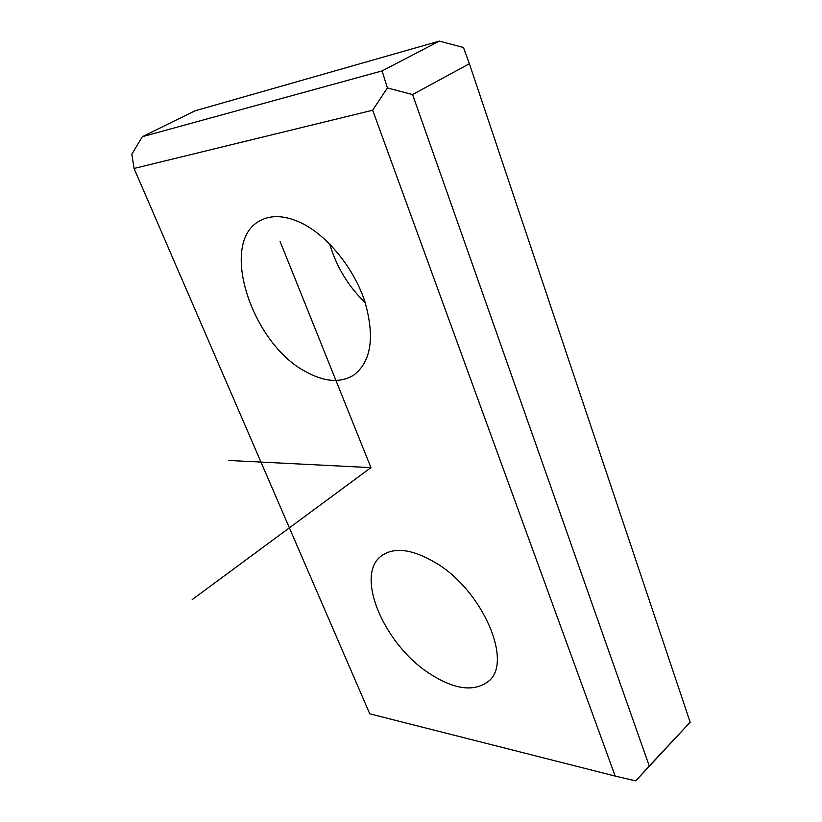 <?xml version="1.0" encoding="UTF-8"?>
<svg xmlns="http://www.w3.org/2000/svg" width="822" height="822" viewBox="0 0 822 822"><rect width="100%" height="100%" fill="white"/><g stroke="black" fill="none" stroke-linecap="round" stroke-linejoin="round"><path stroke-width="1.23" d="M435.537 562.721C482.843 590.422 513.801 663.077 488.083 681.613C473.575 692.216 453.929 689.442 429.146 673.31C383.761 644.016 354.457 574.927 381.542 555.795C394.313 546.774 412.315 549.086 435.537 562.721M615.185 776.071L369.756 713.825L134.058 168.459L372.664 110.23L615.185 776.071L635.725 780.9L690.161 722.219L469.383 63.726L412.582 94.571L387.388 87.944L372.664 110.23M305.774 371.688C324.413 382.045 340.4 383.196 353.758 375.12C371.287 361.608 374.976 337.061 364.834 301.479C353.963 268.414 327.793 236.006 301.777 223.183C285.357 215.364 271.435 214.552 260.019 220.728C218.179 242.182 251.861 343.832 305.774 371.688M412.582 94.571L649.267 765.991L635.725 780.9M134.058 168.459L131.839 154.197L142.34 136.688L382.086 70.918L387.388 87.944M649.267 765.991L690.161 722.219M142.34 136.688L194.927 110.847L439.38 41.1L382.086 70.918M469.383 63.726L463.464 47.491L439.38 41.1M365.225 302.691C348.343 286.436 336.506 266.883 329.735 244.042M228.598 460.454L370.938 467.626L280.066 241.37M370.938 467.626L192.194 599.587M488.083 681.613L488.638 681.099"/></g></svg>
